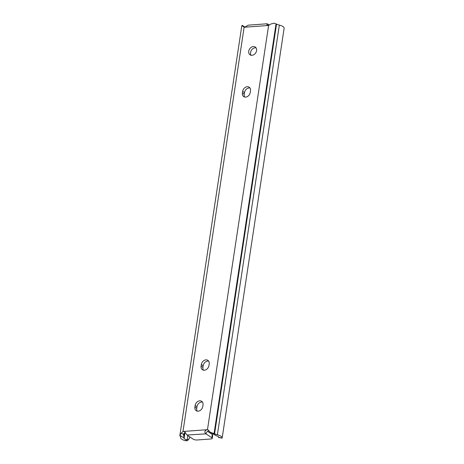 <?xml version="1.0" encoding="UTF-8"?>
<svg xmlns="http://www.w3.org/2000/svg" width="464" height="464" viewBox="0 0 464 464"><rect width="100%" height="100%" fill="white"/><g stroke="black" fill="none" stroke-linecap="round" stroke-linejoin="round"><path stroke-width="0.7" d="M251.088 55.257A4.681 3.631 123.9 0 1 251.186 50.622A4.681 3.631 123.9 0 1 255.148 47.804A4.681 3.631 123.9 0 1 256.053 47.856M251.987 55.309A4.681 3.631 -56.1 0 0 256.256 51.84A4.681 3.631 -56.1 0 0 255.252 47.055A4.681 3.631 -56.1 0 0 253.309 46.568A4.681 3.631 -56.1 0 0 249.04 50.042A4.681 3.631 -56.1 0 0 250.044 54.827A4.681 3.631 -56.1 0 0 251.987 55.309M244.766 97.046A4.681 3.631 123.9 0 1 244.238 94.25L244.482 92.614A4.681 3.631 123.9 0 1 249.98 88.009M242.399 93.02A4.681 3.631 -56.1 0 0 243.722 96.611A4.681 3.631 -56.1 0 0 245.671 97.098A4.681 3.631 -56.1 0 0 250.258 92.44L250.508 90.799A4.681 3.631 -56.1 0 0 249.185 87.203A4.681 3.631 -56.1 0 0 245.224 87.423A4.681 3.631 -56.1 0 0 242.649 91.379L242.399 93.02L244.238 94.25M203.458 370.168A4.681 3.631 123.9 0 1 202.93 367.378L203.18 365.736A4.681 3.631 123.9 0 1 208.672 361.131M201.092 366.142A4.681 3.631 -56.1 0 0 202.414 369.738A4.681 3.631 -56.1 0 0 204.363 370.226A4.681 3.631 -56.1 0 0 208.951 365.562L209.2 363.927A4.681 3.631 -56.1 0 0 207.878 360.331A4.681 3.631 -56.1 0 0 203.922 360.545A4.681 3.631 -56.1 0 0 201.341 364.507L201.092 366.142L202.93 367.378M197.264 411.139A4.681 3.631 123.9 0 1 196.736 408.343L196.98 406.708A4.681 3.631 123.9 0 1 202.478 402.102M194.897 407.114A4.681 3.631 -56.1 0 0 196.22 410.704A4.681 3.631 -56.1 0 0 198.169 411.191A4.681 3.631 -56.1 0 0 202.756 406.534L203.006 404.892A4.681 3.631 -56.1 0 0 201.683 401.296A4.681 3.631 -56.1 0 0 197.722 401.517A4.681 3.631 -56.1 0 0 195.147 405.472L194.897 407.114L196.736 408.343M284.101 28.35A7.575 2.482 -171.4 0 0 284.136 28.2A7.575 2.482 -171.4 0 0 279.345 25.091A8.77 2.871 8.6 0 1 276.538 24.122L276.034 23.896A5.846 1.914 -171.4 0 0 273.946 23.2L270.674 24.093L268.615 25.41A2.923 2.268 123.9 0 1 268.157 25.491L266.957 25.195L267.026 23.78L267.948 24.174A2.923 2.268 -56.1 0 0 268.064 25.497M268.157 25.491L244.574 27.231A2.923 2.268 123.9 0 1 244.134 27.214L241.86 25.566A5.846 1.914 -171.4 0 0 241.819 25.711L179.864 435.4A5.846 1.914 -171.4 0 0 180.107 436.09L180.305 436.34A8.77 2.871 8.6 0 1 180.67 437.378A8.77 2.871 8.6 0 1 180.647 437.488A7.575 2.482 -171.4 0 0 180.629 437.581A7.575 2.482 -171.4 0 0 185.588 440.73L186.383 439.692A4.066 1.334 8.6 0 1 184.098 438.103A4.066 1.334 8.6 0 1 184.104 438.074L179.899 435.255A5.846 1.914 -171.4 0 0 179.864 435.4M216.189 435.708A4.066 1.334 8.6 0 1 218.712 437.308L222.14 438.033A7.575 2.482 -171.4 0 0 222.181 437.883A7.575 2.482 -171.4 0 0 217.384 434.774A8.77 2.871 8.6 0 1 214.577 433.811L214.072 433.585A5.846 1.914 -171.4 0 0 211.99 432.889L210.088 432.123L216.189 435.708L211.99 432.889M179.899 435.255L181.296 433.098L182.984 431.532A2.923 2.268 123.9 0 1 183.442 431.45L207.025 429.716A2.923 2.268 123.9 0 1 207.466 429.728L208.284 430.047L210.088 432.123M244.998 27.161L242.388 25.41L241.86 25.566M186.383 439.692L187.224 439.773A2.923 2.72 37.4 0 0 189.097 438.764L188.309 439.791A2.923 2.72 -142.6 0 1 186.441 440.8L185.588 440.73M189.097 438.764A2.923 2.72 37.4 0 0 189.596 437.587L189.706 436.833M185.496 432.68A2.923 2.268 -56.1 0 0 184.823 432.767L183.535 434.6L184.104 438.074M184.962 432.732L184.133 437.987M183.553 434.443L181.296 433.098M209.078 430.94A2.923 2.268 -56.1 0 0 205.993 433.857L187.015 435.029L184.678 431.769L183.442 431.45M218.445 436.775A2.923 0.493 -78 0 0 218.614 437.459A2.923 0.493 -78 0 0 218.631 437.459L218.683 437.117M222.14 438.033L222.012 438.178A2.923 0.493 102 0 1 221.995 438.173L218.614 437.459M207.646 431.358L212.303 434.484A2.923 0.957 -171.4 0 1 212.738 435.104L212.245 438.381A2.923 0.957 -171.4 0 1 210.882 438.973L197.13 439.988A2.923 0.957 -171.4 0 1 193.14 439.141L187.015 435.029M212.245 438.381A2.923 0.957 -171.4 0 0 211.81 437.761L205.993 433.857M267.948 24.174L269.364 25.12M244.574 27.231L248.344 25.16L267.026 23.78M207.025 429.716C204.734 430.633 204.288 431.943 205.685 433.654M242.84 26.146L244.464 27.237M207.466 429.728L268.615 25.41M182.984 431.532L244.134 27.214M187.224 439.773L187.856 435.597M183.935 436.05L184.405 432.953M183.582 435.191L183.819 433.602M217.384 434.774L279.345 25.091M214.577 433.811L276.538 24.122M214.072 433.585L276.034 23.896M212.303 434.484L211.81 437.761M195.147 405.472L196.98 406.708M201.341 364.507L203.18 365.736M242.649 91.379L244.482 92.614M180.629 437.581L180.682 437.221M222.181 437.883L284.136 28.2"/></g></svg>
